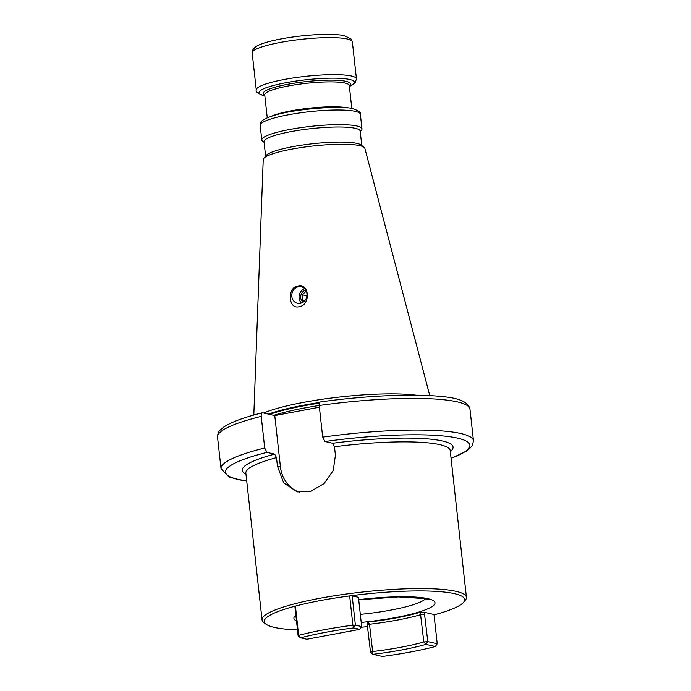 <?xml version="1.0" encoding="UTF-8"?>
<svg xmlns="http://www.w3.org/2000/svg" width="691" height="691" viewBox="0 0 691 691"><rect width="100%" height="100%" fill="white"/><g stroke="black" fill="none" stroke-linecap="round" stroke-linejoin="round"><path stroke-width="1.04" d="M261.215 416.362A126.989 20.523 173.7 0 0 217.527 437.04C217.648 433.706 218.606 431.305 220.403 429.845L223.582 427.176C230.932 422.192 243.811 417.407 262.226 412.821L262.597 412.821C261.518 412.812 261.051 413.995 261.215 416.362L264.705 447.993L266.968 452.363L274.664 454.117L276.495 457.615L277.437 466.123L283.647 482.854L297.225 491.88L310.846 491.215L324.027 483.622L333.252 470.493L335.42 455.257L334.479 446.757L332.647 443.259A106.025 17.137 -6.3 0 1 450.325 451.586M273.748 415.351A88.56 14.312 173.7 0 1 319.199 405.487A126.989 20.523 173.7 0 1 469.975 409.176C468.507 402.093 459.04 397.886 441.558 396.548C413.935 393.447 365.185 395.649 320.287 401.946L320.581 401.955C319.501 401.955 319.035 403.129 319.199 405.496L322.688 437.135L324.951 441.506L332.647 443.259M260.179 125.33C260.999 123.214 257.942 120.407 274.249 115.397C295.739 108.547 343.608 105.369 353.118 108.763C358.81 110.793 361.22 112.633 360.356 114.274A50.391 8.145 -6.3 0 0 355.286 111.372A50.391 8.145 173.7 0 0 298.555 113.099A50.391 8.145 173.7 0 0 260.179 125.33L261.794 139.962A50.391 8.145 173.7 0 1 300.17 127.731A50.391 8.145 173.7 0 1 356.901 126.004A50.391 8.145 -6.3 0 1 361.972 128.906A50.391 8.145 -6.3 0 1 361.445 130.305L360.261 131.739M261.794 139.962A50.391 8.145 173.7 0 0 262.615 141.214L264.083 142.363M361.782 145.533L360.184 131.1A48.379 7.817 -6.3 0 0 355.321 128.319A48.379 7.817 173.7 0 0 300.853 129.968A48.379 7.817 173.7 0 0 264.014 141.715L265.612 156.157M364.071 147.321A51.151 8.266 -6.3 0 0 359.761 145.646A51.151 8.266 173.7 0 0 306.277 146.829A51.151 8.266 173.7 0 0 263.763 158.394L266.19 155.449A48.379 7.817 173.7 0 1 306.398 144.505A48.379 7.817 173.7 0 1 356.988 143.391A48.379 7.817 -6.3 0 1 361.065 144.98L364.071 147.321A51.151 8.266 -6.3 0 1 364.874 148.401L429.767 395.623M263.763 158.394A51.151 8.266 173.7 0 0 263.219 159.621L253.813 415.049M415.956 395.192A89.364 14.442 173.7 0 0 263.565 413.037M299.048 306.709C288.061 309.775 287.05 287.007 298.089 286.005C309.68 282.792 310.708 305.517 299.048 306.709M276.495 457.615A102.804 16.61 173.7 0 0 245.849 473.145L262.044 619.853A102.804 16.61 173.7 0 1 340.335 594.891A102.804 16.61 173.7 0 1 456.069 591.366A102.804 16.61 -6.3 0 1 466.408 597.292A102.804 16.61 -6.3 0 1 465.328 600.151L463.566 602.293A100.791 16.29 -6.3 0 1 434.026 614.86M262.044 619.853A102.804 16.61 173.7 0 0 263.729 622.41L265.914 624.111A100.791 16.29 -6.3 0 1 295.411 606.093L298.642 635.357L298.141 635.875L294.91 606.612L295.411 606.093A100.791 16.29 173.7 0 1 349.655 595.936A100.791 16.29 -6.3 0 1 454.488 593.681A100.791 16.29 -6.3 0 1 463.566 602.293M262.597 412.821L274.768 415.585L280.416 466.796A32.451 29.022 -77.2 0 0 299.687 492.303M319.389 407.224L274.768 415.585M297.484 629.933A100.791 16.29 -6.3 0 1 274.413 627.419A100.791 16.29 -6.3 0 1 265.914 624.111M367.672 626.582A100.791 16.29 -6.3 0 1 361.194 627.273M367.059 623.023C368.303 622.539 368.398 622.263 367.344 622.194L368.398 622.522L369.512 624.267L372.941 654.299L382.382 656.45A98.372 15.893 -6.3 0 0 435.321 646.534L425.881 644.383A78.005 12.611 -6.3 0 1 372.941 654.299L370.523 652.339L367.059 623.023M370.523 652.339L372.527 651.553A75.587 12.213 -6.3 0 0 423.825 641.948L420.292 612.269L424.326 612.295L433.991 614.489L437.222 643.753L427.781 641.611L424.326 612.295M361.669 626.573L359.769 629.346L306.83 639.27L300.559 637.836L298.642 635.357A100.791 16.29 -6.3 0 1 352.885 625.2L349.655 595.936L352.168 595.884L358.439 597.309L361.669 626.573L355.399 625.148L352.168 595.884M359.769 629.346L353.498 627.92L355.399 625.148L352.885 625.2L353.498 627.92A98.372 15.893 -6.3 0 0 300.559 637.836L298.141 635.875M423.825 641.948L425.881 644.383L427.781 641.611L423.825 641.948M435.321 646.534L437.222 643.753M298.46 286.739A8.465 7.575 102.8 0 1 301.25 286.791A8.465 7.575 102.8 0 1 306.977 295.178A8.465 7.575 102.8 0 1 300.291 303.349A8.465 7.575 -77.2 0 1 297.501 303.306A8.465 7.575 -77.2 0 1 291.775 294.91A8.465 7.575 -77.2 0 1 298.46 286.739M301.38 303.055A8.465 7.575 102.8 0 1 299.272 295.022A8.465 7.575 102.8 0 1 304.653 288.691M303.081 302.2A6.651 5.951 102.8 0 1 300.853 295.385A6.651 5.951 102.8 0 1 305.811 290.203M306.389 291.075L302.2 294.772L302.831 300.481L304.411 301.095M302.831 300.481L304.601 300.887M302.2 294.772L306.916 295.843M266.968 452.363A122.963 19.875 173.7 0 0 246.696 480.815M245.961 474.147A106.025 17.137 -6.3 0 1 274.664 454.117M451.059 458.254A122.963 19.875 173.7 0 0 448.744 436.591A122.963 19.875 173.7 0 0 324.951 441.506M352.367 41.901L351.192 39.102L344.593 35.742C329.685 32.417 294.09 35.526 272.029 40.847C264.195 42.773 258.857 44.69 256.007 46.582C253.079 48.914 251.809 51.039 252.189 52.965A50.391 8.145 -6.3 0 1 290.565 40.726A50.391 8.145 -6.3 0 1 347.297 38.998A50.391 8.145 -6.3 0 1 352.367 41.901L356.452 78.929A50.391 8.145 -6.3 0 0 351.382 76.027A50.391 8.145 173.7 0 0 294.651 77.755A50.391 8.145 173.7 0 0 256.275 89.994C255.42 91.635 257.829 93.475 263.513 95.505L264.826 95.773M264.826 95.764A48.007 7.756 -6.3 0 1 263.824 95.548A48.007 7.756 173.7 0 1 285.772 82.756A48.007 7.756 173.7 0 1 349.586 79.482A48.007 7.756 -6.3 0 1 349.378 86.427L355.088 82.825L356.452 78.929M349.283 85.606A43.732 7.065 -6.3 0 0 345.889 81.322A43.732 7.065 173.7 0 0 291.792 83.585A43.732 7.065 173.7 0 0 264.731 94.943M264.713 94.736L264.722 94.84A42.531 6.875 173.7 0 1 297.113 84.509A42.531 6.875 173.7 0 1 344.99 83.05A42.531 6.875 -6.3 0 1 349.275 85.503L351.814 108.496M347.59 107.908A42.531 6.875 173.7 0 0 308.989 108.228A42.531 6.875 173.7 0 0 271.252 116.33M319.588 402.482A88.638 14.321 173.7 0 0 268.41 414.142M319.311 403.164A88.56 14.312 173.7 0 0 269.542 414.401M334.479 446.757A102.804 16.61 173.7 0 1 439.873 444.658A102.804 16.61 -6.3 0 1 450.212 450.584L466.408 597.292M280.416 466.796L277.437 466.123M217.527 437.04L221.025 468.679A126.989 20.523 -6.3 0 1 264.705 447.993M322.688 437.135A126.989 20.523 -6.3 0 1 473.473 440.806L469.975 409.176M367.344 622.194A73.574 11.894 173.7 0 0 420.292 612.269M296.491 620.959A70.974 11.471 -6.3 0 1 295.86 615.223M358.698 599.667A70.974 11.471 -6.3 0 1 427.85 598.674A70.974 11.471 -6.3 0 1 361.212 622.427M425.57 598.717A62.993 10.184 -6.3 0 1 360.322 614.368M367.508 625.053L369.512 624.267A75.587 12.213 173.7 0 0 420.81 614.662L424.766 614.325M252.189 52.965L256.275 89.994M264.722 94.84L267.262 117.833M360.356 114.274L361.972 128.906M221.025 468.679L229.041 476.971L239.138 479.804L246.713 480.988M451.076 458.427L467.418 450.679L472.333 445.73L473.473 440.806M358.715 599.779L398.413 596.929L425.19 598.631L428.17 599.572"/></g></svg>
